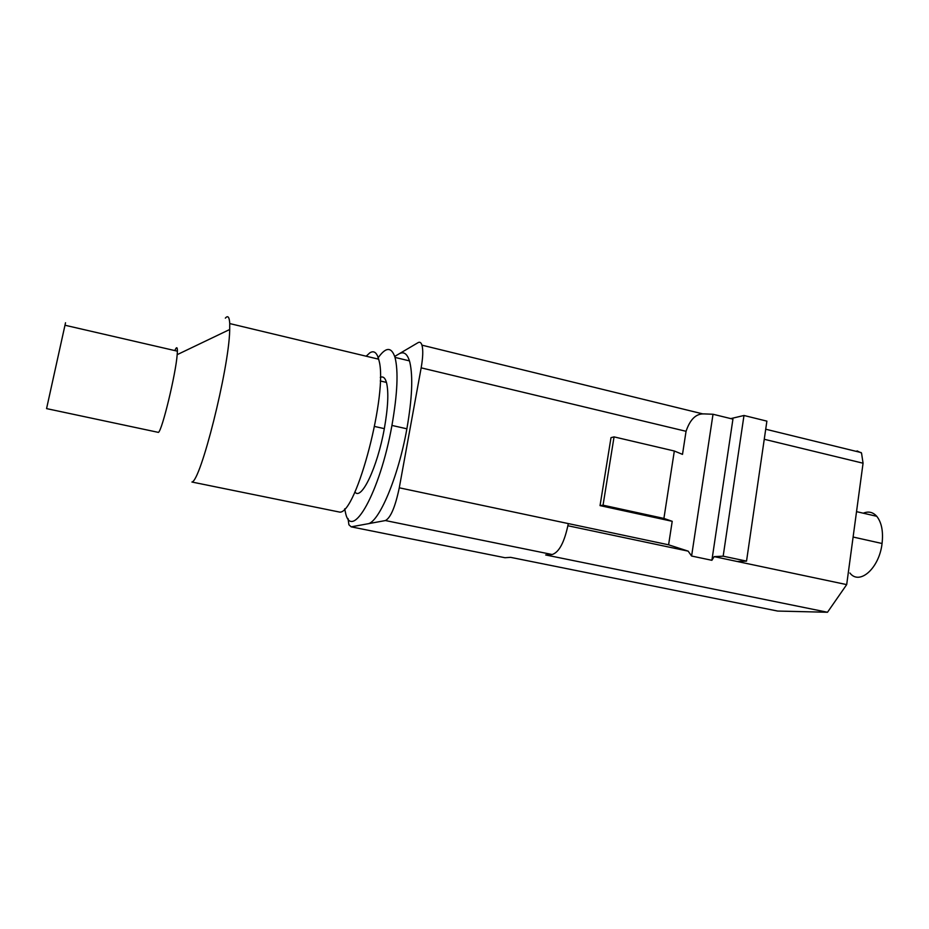 <?xml version="1.0" encoding="UTF-8"?>
<svg xmlns="http://www.w3.org/2000/svg" width="929" height="929" viewBox="0 0 929 929"><rect width="100%" height="100%" fill="white"/><g stroke="black" fill="none" stroke-linecap="round" stroke-linejoin="round"><path stroke-width="1.39" d="M672.213 521.308L663.91 518.428L603.049 505.19L614.057 436.885L611.003 437.652L600.041 505.62L672.213 521.308L668.601 544.812L399.273 487.806L421.162 367.849C422.974 357.468 423.241 349.919 421.963 345.182C421.116 342.499 419.803 341.663 418.027 342.673L398.982 353.914C403.906 351.069 407.529 353.844 409.828 362.252C413.115 376.419 412.139 398.611 406.879 428.803L391.933 425.436C397.449 393.884 398.483 371.205 395.011 357.41C391.364 346.366 385.5 346.865 377.395 358.896M614.057 436.885L674.326 451.006L682.501 454.374L686.055 431.3C690.084 419.385 696.03 413.591 703.903 413.893L713.019 414.253L691.594 556.03L711.893 560.303L714.146 556.622L723.168 556.181L746.533 561.116L766.889 421.139L743.99 415.484L730.775 418.607M849.896 573.007C859.522 585.7 879.322 568.258 882.062 543.5C883.398 531.62 881.656 522.586 876.86 516.419C873.028 512.111 868.499 511.031 863.285 513.203M354.901 491.882C361.126 501.37 377.406 467.484 384.327 428.641C388.043 407.541 388.786 392.224 386.522 382.667C385.187 377.871 383.12 376.106 380.321 377.371M827.495 612.257L545.671 554.961L552.174 554.52L385.419 520.554L351.197 526.848L504.993 557.725L510.567 557.342L777.678 611.061L827.495 612.257L846.691 584.608L863.064 463.211L861.531 453.062L857.049 450.89M663.91 518.428L674.326 451.006M846.691 584.608L714.146 556.622M394.72 356.434L398.982 353.914M344.671 508.848L345.483 512.587C351.417 542.559 380.042 492.579 391.933 425.436M668.601 544.812L688.157 551.141L691.594 556.03M688.157 551.141L567.933 525.756M713.019 414.253L732.935 419.13L711.893 560.303M743.99 415.484L723.168 556.181M600.041 505.62L603.049 505.19M351.197 526.848L348.909 524.769L348.038 518.556M746.533 561.116L737.266 561.511M367.524 523.851C378.672 523.294 398.274 477.378 406.879 428.803M385.419 520.554C390.656 517.801 395.278 506.886 399.273 487.806M732.935 419.13L731.611 418.805M504.993 557.725L503.472 557.423M552.174 554.52C559.188 552.279 564.577 541.967 568.316 523.584M336.612 511.473L339.851 512.134C356.597 513.4 388.229 392.073 378.974 360.464C377.139 352.706 374.097 350.163 369.823 352.834L366.165 356.213M339.851 512.134L191.908 482.023C200.536 481.71 228.778 369.545 229.684 330.712L229.742 323.571C229.358 316.963 227.895 315.14 225.352 318.136M46.566 408.609L65.529 322.758L46.566 408.609L158.441 432.391C162.122 430.545 175.79 374.027 177.184 354.657L177.381 351.812C177.497 348.096 177.033 346.923 175.987 348.305L174.768 350.57M63.172 333.406L48.958 397.798L63.172 333.406M686.055 431.3L421.162 367.849M882.062 543.5L853.112 537.032M384.327 428.641L374.596 426.457M863.064 463.211L764.253 439.278M380.251 380.96L386.452 382.411M395.011 357.41L409.457 360.882M861.183 452.586L765.717 429.221M421.963 345.17L703.148 413.974M229.742 323.571L378.672 359.198M177.184 354.657L229.742 329.481M65.146 325.278L177.393 351.174M856.526 511.647L876.744 516.292"/></g></svg>

